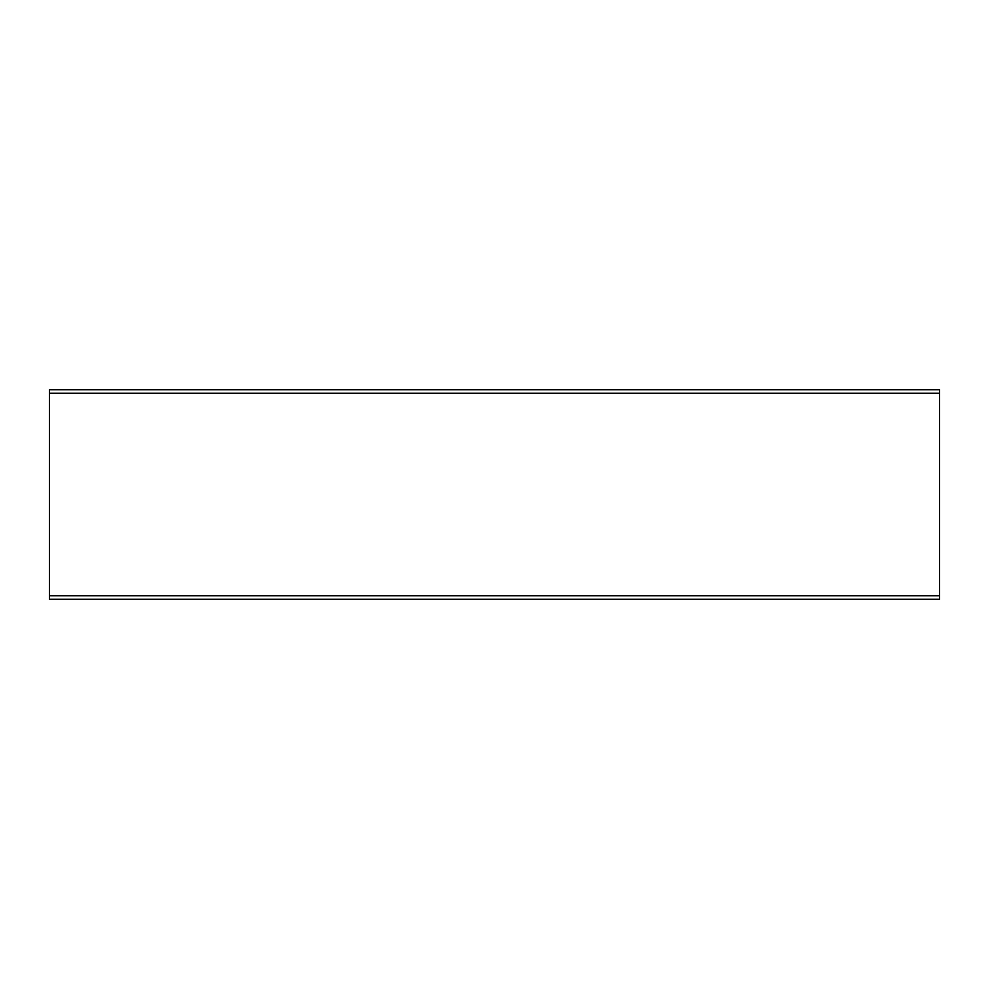 <?xml version="1.0" encoding="UTF-8"?>
<svg xmlns="http://www.w3.org/2000/svg" width="989" height="989" viewBox="0 0 989 989"><rect width="100%" height="100%" fill="white"/><g stroke="black" fill="none" stroke-linecap="round" stroke-linejoin="round"><path stroke-width="1.48" d="M939.55 599.223L49.45 599.223L49.45 595.724L939.55 595.724L939.55 599.223M939.55 393.276L49.45 393.276L49.45 389.777L939.55 389.777L939.55 595.724M49.45 393.276L49.45 595.724"/></g></svg>
